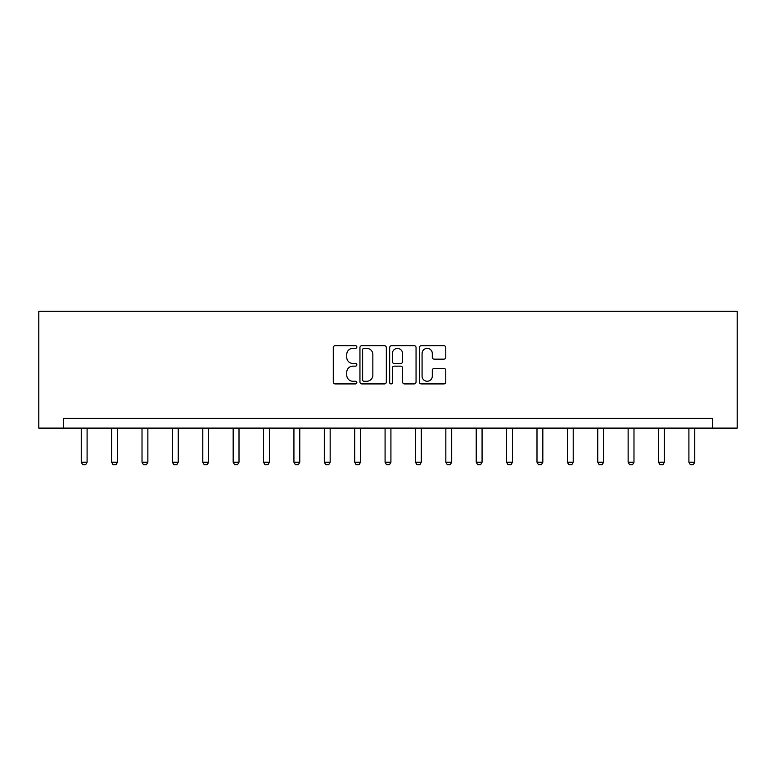 <?xml version="1.0" encoding="UTF-8"?>
<svg xmlns="http://www.w3.org/2000/svg" width="776" height="776" viewBox="0 0 776 776"><rect width="100%" height="100%" fill="white"/><g stroke="black" fill="none" stroke-linecap="round" stroke-linejoin="round"><path stroke-width="1.16" d="M356.844 347.027A1.339 1.339 0 0 0 355.505 345.689L335.193 345.689A1.911 1.911 0 0 0 333.282 347.6L333.282 382.005A1.911 1.911 0 0 0 335.193 383.916L355.505 383.916A1.339 1.339 0 0 0 356.844 382.587A1.339 1.339 0 0 0 355.505 381.249L352.876 381.249A6.121 6.121 0 0 1 346.756 375.128L346.756 372.257A6.121 6.121 0 0 1 352.876 366.146L355.505 366.146A1.339 1.339 0 0 0 356.844 364.807A1.339 1.339 0 0 0 355.505 363.469L352.876 363.469A6.121 6.121 0 0 1 346.756 357.348L346.756 354.477A6.121 6.121 0 0 1 352.876 348.366L355.505 348.366A1.339 1.339 0 0 0 356.844 347.027M443.872 359.162A1.911 1.911 0 0 0 445.783 357.251L445.783 347.6A1.911 1.911 0 0 0 443.872 345.689L421.31 345.689A1.911 1.911 0 0 0 419.399 347.6L419.399 382.005A1.911 1.911 0 0 0 421.31 383.916L443.872 383.916A1.911 1.911 0 0 0 445.783 382.005L445.783 370.346A1.911 1.911 0 0 0 443.872 368.435L434.211 368.435A1.911 1.911 0 0 0 432.3 370.346L432.3 376.127A5.112 5.112 0 0 1 427.188 381.249A5.112 5.112 0 0 1 422.076 376.127L422.076 353.478A5.112 5.112 0 0 1 427.188 348.366A5.112 5.112 0 0 1 432.3 353.478L432.3 357.251A1.911 1.911 0 0 0 434.211 359.162L443.872 359.162M712.465 428.1L737.2 428.1L737.2 311.244L38.8 311.244L38.8 428.1L712.465 428.1L712.465 418.361L63.535 418.361L63.535 428.1M386.332 347.6A1.911 1.911 0 0 0 384.411 345.689L361.858 345.689A1.911 1.911 0 0 0 359.948 347.6L359.948 382.005A1.911 1.911 0 0 0 361.858 383.916L384.411 383.916A1.911 1.911 0 0 0 386.332 382.005L386.332 347.6M391.589 345.689L414.141 345.689A1.911 1.911 0 0 1 416.052 347.6L416.052 382.005A1.911 1.911 0 0 1 414.141 383.916L404.49 383.916A1.911 1.911 0 0 1 402.579 382.005L402.579 368.057A1.911 1.911 0 0 0 400.668 366.146L394.256 366.146A1.911 1.911 0 0 0 392.346 368.057L392.346 382.587A1.339 1.339 0 0 1 391.007 383.916A1.339 1.339 0 0 1 389.668 382.587L389.668 347.6A1.911 1.911 0 0 1 391.589 345.689M363.963 348.366A1.339 1.339 0 0 0 362.625 349.704L362.625 379.91A1.339 1.339 0 0 0 363.963 381.249L366.728 381.249A6.121 6.121 0 0 0 372.849 375.128L372.849 354.477A6.121 6.121 0 0 0 366.728 348.366L363.963 348.366M402.579 353.575A5.112 5.112 0 0 0 397.467 348.463A5.112 5.112 0 0 0 392.346 353.575L392.346 361.558A1.911 1.911 0 0 0 394.256 363.469L400.668 363.469A1.911 1.911 0 0 0 402.579 361.558L402.579 353.575M81.257 428.1L81.257 462.224L87.096 462.224L87.096 428.1M87.096 462.224L85.641 464.756L82.722 464.756L81.257 462.224M111.637 428.1L111.637 462.224L117.486 462.224L117.486 428.1M117.486 462.224L116.022 464.756L113.102 464.756L111.637 462.224M142.018 428.1L142.018 462.224L147.867 462.224L147.867 428.1M147.867 462.224L146.402 464.756L143.482 464.756L142.018 462.224M172.408 428.1L172.408 462.224L178.247 462.224L178.247 428.1M178.247 462.224L176.782 464.756L173.863 464.756L172.408 462.224M202.788 428.1L202.788 462.224L208.628 462.224L208.628 428.1M208.628 462.224L207.173 464.756L204.243 464.756L202.788 462.224M233.169 428.1L233.169 462.224L239.008 462.224L239.008 428.1M239.008 462.224L237.553 464.756L234.633 464.756L233.169 462.224M263.549 428.1L263.549 462.224L269.388 462.224L269.388 428.1M269.388 462.224L267.933 464.756L265.014 464.756L263.549 462.224M293.929 428.1L293.929 462.224L299.779 462.224L299.779 428.1M299.779 462.224L298.314 464.756L295.394 464.756L293.929 462.224M324.31 428.1L324.31 462.224L330.159 462.224L330.159 428.1M330.159 462.224L328.694 464.756L325.774 464.756L324.31 462.224M354.7 428.1L354.7 462.224L360.539 462.224L360.539 428.1M360.539 462.224L359.075 464.756L356.155 464.756L354.7 462.224M385.08 428.1L385.08 462.224L390.92 462.224L390.92 428.1M390.92 462.224L389.465 464.756L386.535 464.756L385.08 462.224M415.461 428.1L415.461 462.224L421.3 462.224L421.3 428.1M421.3 462.224L419.845 464.756L416.925 464.756L415.461 462.224M445.841 428.1L445.841 462.224L451.69 462.224L451.69 428.1M451.69 462.224L450.225 464.756L447.306 464.756L445.841 462.224M476.221 428.1L476.221 462.224L482.071 462.224L482.071 428.1M482.071 462.224L480.606 464.756L477.686 464.756L476.221 462.224M506.612 428.1L506.612 462.224L512.451 462.224L512.451 428.1M512.451 462.224L510.986 464.756L508.067 464.756L506.612 462.224M536.992 428.1L536.992 462.224L542.831 462.224L542.831 428.1M542.831 462.224L541.367 464.756L538.447 464.756L536.992 462.224M567.372 428.1L567.372 462.224L573.212 462.224L573.212 428.1M573.212 462.224L571.757 464.756L568.827 464.756L567.372 462.224M597.753 428.1L597.753 462.224L603.592 462.224L603.592 428.1M603.592 462.224L602.137 464.756L599.217 464.756L597.753 462.224M628.133 428.1L628.133 462.224L633.982 462.224L633.982 428.1M633.982 462.224L632.518 464.756L629.598 464.756L628.133 462.224M658.514 428.1L658.514 462.224L664.363 462.224L664.363 428.1M664.363 462.224L662.898 464.756L659.978 464.756L658.514 462.224M688.904 428.1L688.904 462.224L694.743 462.224L694.743 428.1M694.743 462.224L693.278 464.756L690.359 464.756L688.904 462.224"/></g></svg>
